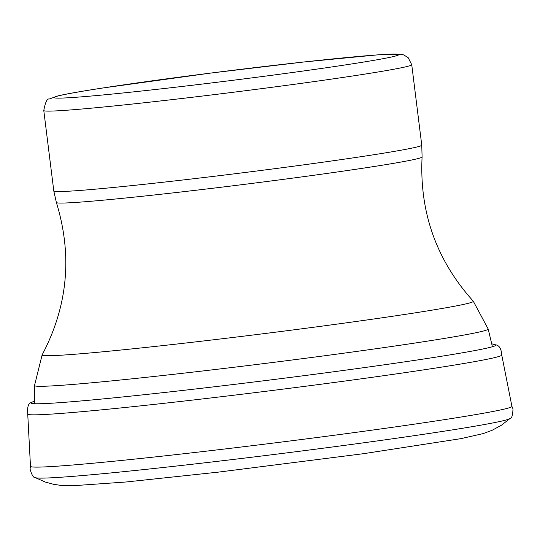 <?xml version="1.0" encoding="UTF-8"?>
<svg xmlns="http://www.w3.org/2000/svg" width="540" height="540" viewBox="0 0 540 540"><rect width="100%" height="100%" fill="white"/><g stroke="black" fill="none" stroke-linecap="round" stroke-linejoin="round"><path stroke-width="0.81" d="M27.736 414.058L30.476 466.324A242.582 6.932 -7.1 0 0 100.008 462.571A242.582 6.932 -7.1 0 0 363.326 431.345A242.582 6.932 -7.1 0 0 511.92 406.357L501.748 355.016M34.715 400.721L31.482 402.536C28.384 403.043 27.142 406.91 27.756 414.126A238.835 6.824 -7.1 0 0 89.127 411.028A238.835 6.824 -7.1 0 0 349.65 380.403A238.835 6.824 -7.1 0 0 501.755 355.077C501.343 348.631 499.19 345.195 495.295 344.763L491.711 343.798M30.483 466.243L30.051 469.044C31.806 475.106 33.534 477.954 35.228 477.596A239.45 6.845 -7.1 0 0 104.591 473.546A239.45 6.845 -7.1 0 0 359.431 443.374A239.45 6.845 -7.1 0 0 510.064 418.466C511.704 418.635 512.683 415.449 513 408.895L511.886 406.283M31.482 402.536A234.178 6.689 -7.1 0 0 89.12 400.228A234.178 6.689 -7.1 0 0 353.018 369.151A234.178 6.689 -7.1 0 0 495.275 344.756M422.091 156.958A184.275 5.265 172.9 0 1 239.882 184.93A184.275 5.265 172.9 0 1 56.376 202.507L53.804 190.984A185.402 5.299 172.9 0 0 238.437 173.32A185.402 5.299 172.9 0 0 421.76 145.152L422.091 156.958C419.31 212.119 436.374 260.199 473.276 301.192A217.282 6.21 172.9 0 1 258.491 334.328A217.282 6.21 172.9 0 1 42.134 354.888C67.858 306.099 72.61 255.305 56.376 202.507M421.76 145.152L411.737 64.692A185.402 5.299 172.9 0 1 228.413 92.867A185.402 5.299 172.9 0 1 43.781 110.525L53.804 190.984M103.133 87.946A173.812 4.968 172.9 0 1 392.472 54.095A173.812 4.968 172.9 0 1 183.377 86.306A173.812 4.968 172.9 0 1 103.133 87.946M492.413 346.734L488.194 329.036A228.596 6.534 172.9 0 1 262.163 363.798A228.596 6.534 172.9 0 1 34.506 385.546L34.763 403.738M35.228 477.596L45.239 482.038L53.487 484.286L60.838 485.386L72.239 485.784L125.962 481.997L218.363 472.129L363.569 453.681L461.025 438.629L483.199 433.593L492.143 430.286L501.532 425.162L510.077 418.453M411.737 64.692L408.119 57.578L403.576 54.884L400.558 54.216L377.777 54.851L304.243 61.945L211.41 72.981L102.803 87.986C81.25 91.3 66.292 93.94 57.949 95.897L49.288 99.009C47.128 98.449 45.292 102.283 43.781 110.525M488.194 329.036L473.276 301.192M34.506 385.546L42.134 354.888"/></g></svg>
